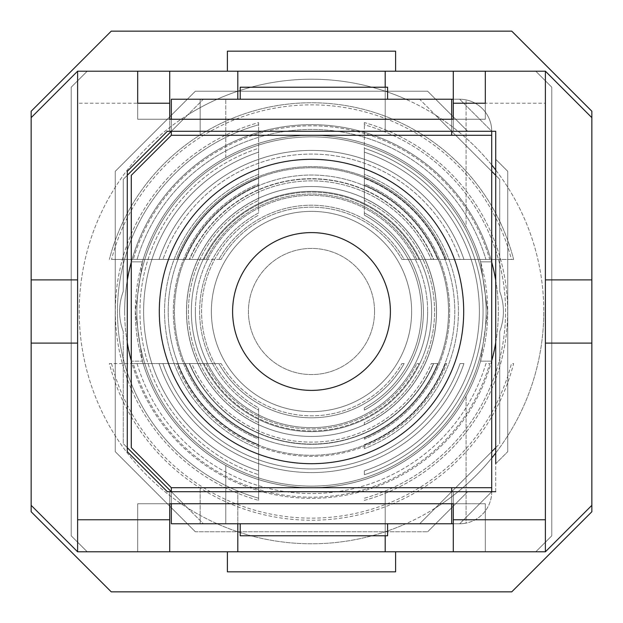 <?xml version="1.0" encoding="UTF-8"?>
<svg xmlns="http://www.w3.org/2000/svg" width="623" height="623" viewBox="0 0 623 623"><rect width="100%" height="100%" fill="white"/><g stroke="black" fill="none" stroke-linecap="round" stroke-linejoin="round"><path stroke-width="0.47" stroke-dasharray="3.12 2.34" d="M374.571 311.5A63.071 63.071 0 0 0 311.5 248.429A63.071 63.071 0 0 0 248.429 311.5A63.071 63.071 0 0 0 311.5 374.571A63.071 63.071 0 0 0 374.571 311.5A63.071 63.071 0 0 0 311.5 248.429A63.071 63.071 0 0 0 248.429 311.5A63.071 63.071 0 0 0 311.5 374.571A63.071 63.071 0 0 0 374.571 311.5M591.85 279.906L545.39 279.906L591.85 279.906L545.39 279.906L545.39 343.094L545.39 71.201L591.85 117.661L545.39 71.201L535.78 71.201L551.799 87.22L535.78 71.201L395.605 71.201L395.605 51.172L395.605 71.201L545.39 71.201L591.85 117.661L591.85 279.906L545.39 279.906L545.39 343.094L545.39 279.906L591.85 279.906L591.85 343.094L545.39 343.094L545.39 551.799L545.39 343.094L591.85 343.094L591.85 279.906L545.39 279.906L591.85 279.906L591.85 343.094L545.39 343.094L591.85 343.094L545.39 343.094L591.85 343.094L591.85 279.906L591.85 343.094L545.39 343.094M77.61 103.239L77.61 551.799L87.22 551.799L77.61 551.799L31.15 505.339L77.61 551.799L77.61 343.094L31.15 343.094L77.61 343.094L31.15 343.094L31.15 279.906L31.15 343.094L31.15 279.906L31.15 343.094L31.15 279.906L77.61 279.906L77.61 343.094L77.61 71.201L31.15 117.661L77.61 71.201L77.61 103.239L169.721 103.239L169.721 71.201L169.721 119.258L137.683 119.258L137.683 71.201L137.683 119.258L169.721 119.258L169.721 103.239M31.15 279.906L77.61 279.906L77.61 343.094L77.61 279.906L77.61 343.094L77.61 279.906L31.15 279.906L77.61 279.906L31.15 279.906L77.61 279.906L31.15 279.906L31.15 117.661L31.15 505.339L31.15 117.661L77.61 71.201L87.22 71.201L77.61 71.201L77.61 279.906M591.85 343.094L591.85 505.339L545.39 551.799L591.85 505.339L591.85 117.661M453.279 71.201L453.279 119.258L485.317 119.258L453.279 119.258L453.279 131.274L453.279 119.258L453.279 131.274L453.279 119.258L169.721 119.258L169.721 131.274L453.279 131.274L169.721 131.274L453.279 131.274L169.721 131.274L169.721 119.258L137.683 119.258L453.279 119.258L453.279 71.201L485.317 71.201L485.317 103.239L545.39 103.239L545.39 71.201L485.317 71.201L485.317 119.258L485.317 71.201L453.279 71.201L453.279 119.258L485.317 119.258L485.317 71.201L385.193 71.201L385.193 131.274L385.193 87.22M137.683 103.239L137.683 71.201L169.721 71.201L137.683 71.201L137.683 119.258L137.683 71.201L385.193 71.201L385.193 131.274L385.193 71.201M237.807 71.201L237.807 99.236M169.721 519.761L137.683 519.761L137.683 551.799L237.807 551.799L237.807 491.726L237.807 551.799L237.807 491.726L453.279 491.726L169.721 491.726L453.279 491.726L453.279 503.742L137.683 503.742L169.721 503.742L169.721 551.799L169.721 503.742L137.683 503.742L137.683 551.799L137.683 503.742L137.683 551.799L169.721 551.799L137.683 551.799L137.683 503.742L169.721 503.742L169.721 491.726L169.721 503.742L169.721 491.726L237.807 491.726L237.807 523.764M169.721 551.799L137.683 551.799L169.721 551.799L169.721 503.742L485.317 503.742L453.279 503.742L485.317 503.742L453.279 503.742L453.279 551.799L453.279 491.726L453.279 503.742L169.721 503.742L169.721 491.726L453.279 491.726L453.279 551.799L485.317 551.799L485.317 519.761L485.317 551.799L545.39 551.799L535.78 551.799L545.39 551.799L545.39 103.239M385.193 535.78L385.193 491.726L385.193 551.799L485.317 551.799L485.317 503.742L485.317 551.799L453.279 551.799L485.317 551.799L485.317 503.742L485.317 551.799L453.279 551.799M495.729 491.726L495.729 131.274L167.322 131.274L127.271 171.325L127.271 451.675L167.322 491.726L495.729 491.726L167.322 491.726L127.271 451.675L127.271 171.325L167.322 131.274L495.729 131.274L495.729 491.726M453.279 523.764L459.688 523.764A32.038 32.038 0 0 0 491.726 491.726L467.694 491.726L427.643 531.777L467.694 491.726L167.322 491.726L127.271 451.675L127.271 171.325L167.322 131.274L467.694 131.274L427.643 91.223L195.357 91.223L427.643 91.223L195.357 91.223L115.255 171.325L115.255 451.675L115.255 171.325L115.255 451.675L195.357 531.777L427.643 531.777L195.357 531.777L427.643 531.777L467.694 491.726L427.643 531.777L195.357 531.777L115.255 451.675L195.357 531.777L115.255 451.675L115.255 171.325L195.357 91.223L115.255 171.325L195.357 91.223L427.643 91.223L467.694 131.274L427.643 91.223L467.694 131.274L491.726 131.274L459.688 99.236A32.038 32.038 0 0 1 466.09 99.882A32.038 32.038 0 0 0 459.688 99.236A32.038 32.038 0 0 1 491.726 131.274A32.038 32.038 0 0 0 459.688 99.236L225.791 99.236L459.688 99.236A32.038 32.038 0 0 1 466.09 99.882A32.038 32.038 0 0 0 459.688 99.236L491.726 131.274L491.726 487.723L171.325 487.723L171.325 523.764L451.675 523.764L451.675 487.723L171.325 487.723L131.274 447.672L171.325 487.723L200.162 487.723L200.162 523.764L200.162 487.723L491.726 487.723L491.726 491.726A32.038 32.038 0 0 1 459.688 523.764A32.038 32.038 0 0 0 466.09 523.118A32.038 32.038 0 0 1 459.688 523.764L491.726 491.726L491.726 361.161L491.726 487.723L200.162 487.723L200.162 523.764L451.675 523.764L171.325 523.764L171.325 487.723L451.675 487.723L171.325 487.723L451.675 487.723L451.675 523.764L171.325 523.764L171.325 487.723L131.274 447.672L131.274 175.328L171.325 135.277L451.675 135.277L451.675 99.236L171.325 99.236L171.325 135.277L451.675 135.277L171.325 135.277L171.325 99.236L451.675 99.236L451.675 135.277L171.325 135.277L171.325 99.236L451.675 99.236L451.675 135.277M495.729 159.309L507.745 171.325L507.745 451.675L507.745 171.325L507.745 451.675L507.745 171.325L495.729 159.309L507.745 171.325L495.729 159.309L495.729 463.691L507.745 451.675L495.729 463.691M395.605 551.799L395.605 571.828L395.605 551.799L535.78 551.799L551.799 535.78L551.799 87.22L551.799 535.78L535.78 551.799L551.799 535.78L551.799 87.22L535.78 71.201L551.799 87.22L551.799 535.78L535.78 551.799L395.605 551.799L395.605 571.828L227.395 571.828L227.395 551.799L227.395 571.828L395.605 571.828L227.395 571.828L227.395 551.799L395.605 551.799L87.22 551.799L71.201 535.78L87.22 551.799L227.395 551.799M227.395 51.172L227.395 71.201L395.605 71.201L395.605 51.172L227.395 51.172L227.395 71.201L87.22 71.201L71.201 87.22L71.201 535.78L71.201 87.22L87.22 71.201L71.201 87.22L71.201 535.78L87.22 551.799L71.201 535.78L71.201 87.22L87.22 71.201L227.395 71.201L227.395 51.172L395.605 51.172L227.395 51.172M591.85 511.748L511.748 591.85L591.85 511.748L591.85 111.252L511.748 31.15L591.85 111.252L591.85 511.748L511.748 591.85L111.252 591.85L31.15 511.748L111.252 591.85L511.748 591.85L111.252 591.85L31.15 511.748L31.15 111.252L111.252 31.15L31.15 111.252L31.15 511.748L31.15 111.252L111.252 31.15L511.748 31.15L111.252 31.15L511.748 31.15L591.85 111.252L591.85 511.748M411.624 311.5A100.124 100.124 0 0 1 311.5 411.624A100.124 100.124 0 0 1 211.376 311.5A100.124 100.124 0 0 1 311.5 211.376A100.124 100.124 0 0 1 411.624 311.5A100.124 100.124 0 0 0 311.5 211.376A100.124 100.124 0 0 0 211.376 311.5A100.124 100.124 0 0 0 311.5 411.624A100.124 100.124 0 0 0 411.624 311.5A100.124 100.124 0 0 0 311.5 211.376A100.124 100.124 0 0 0 211.376 311.5A100.124 100.124 0 0 0 311.5 411.624A100.124 100.124 0 0 0 411.624 311.5A100.124 100.124 0 0 1 311.5 411.624A100.124 100.124 0 0 1 211.376 311.5A100.124 100.124 0 0 1 311.5 211.376A100.124 100.124 0 0 1 411.624 311.5A100.124 100.124 0 0 0 311.5 211.376A100.124 100.124 0 0 0 211.376 311.5A100.124 100.124 0 0 0 311.5 411.624A100.124 100.124 0 0 0 411.624 311.5A100.124 100.124 0 0 1 311.5 411.624A100.124 100.124 0 0 1 211.376 311.5A100.124 100.124 0 0 1 311.5 211.376A100.124 100.124 0 0 1 411.624 311.5A100.124 100.124 0 0 1 311.5 411.624A100.124 100.124 0 0 1 211.376 311.5A100.124 100.124 0 0 1 311.5 211.376A100.124 100.124 0 0 1 411.624 311.5A100.124 100.124 0 0 0 311.5 211.376A100.124 100.124 0 0 0 211.376 311.5A100.124 100.124 0 0 0 311.5 411.624A100.124 100.124 0 0 0 411.624 311.5M195.357 311.5A116.143 116.143 0 0 0 311.5 427.643A116.143 116.143 0 0 0 427.643 311.5A116.143 116.143 0 0 1 311.5 427.643A116.143 116.143 0 0 1 195.357 311.5A116.143 116.143 0 0 1 311.5 195.357A116.143 116.143 0 0 1 427.643 311.5A116.143 116.143 0 0 0 311.5 195.357A116.143 116.143 0 0 0 195.357 311.5A116.143 116.143 0 0 1 311.5 195.357A116.143 116.143 0 0 1 427.643 311.5A116.143 116.143 0 0 0 311.5 195.357A116.143 116.143 0 0 0 195.357 311.5A116.143 116.143 0 0 0 311.5 427.643A116.143 116.143 0 0 0 427.643 311.5A116.143 116.143 0 0 1 311.5 427.643A116.143 116.143 0 0 1 195.357 311.5M387.592 523.764L387.592 535.78L387.592 523.764L387.592 535.78L240.213 535.78L387.592 535.78L240.213 535.78L240.213 523.764L459.688 523.764A32.038 32.038 0 0 0 466.09 523.118L466.09 396.088A176.223 176.223 0 0 1 225.791 465.474A176.223 176.223 0 0 0 466.09 396.088A176.223 176.223 0 0 1 225.791 465.474A176.223 176.223 0 0 0 466.09 396.088L466.09 523.118A32.038 32.038 0 0 1 459.688 523.764L225.791 523.764L225.791 465.474L225.791 523.764L225.791 465.474L225.791 523.764L459.688 523.764L200.162 523.764L200.162 487.723L171.325 487.723M453.279 99.236L200.162 99.236L200.162 135.277L200.162 99.236L200.162 135.277L200.162 99.236L387.592 99.236L387.592 87.22L387.592 99.236L387.592 87.22L240.213 87.22L387.592 87.22L240.213 87.22L240.213 99.236L451.675 99.236M486.119 311.5A174.619 174.619 0 0 1 311.5 486.119A174.619 174.619 0 0 1 136.881 311.5A174.619 174.619 0 0 1 311.5 136.881A174.619 174.619 0 0 1 486.119 311.5A174.619 174.619 0 0 1 311.5 486.119A174.619 174.619 0 0 1 136.881 311.5A174.619 174.619 0 0 1 311.5 136.881A174.619 174.619 0 0 1 486.119 311.5A174.619 174.619 0 0 0 311.5 136.881A174.619 174.619 0 0 0 136.881 311.5A174.619 174.619 0 0 0 311.5 486.119A174.619 174.619 0 0 0 486.119 311.5A174.619 174.619 0 0 0 311.5 136.881A174.619 174.619 0 0 0 136.881 311.5A174.619 174.619 0 0 0 311.5 486.119A174.619 174.619 0 0 0 486.119 311.5M232.605 311.5A78.895 78.895 0 0 0 311.5 390.395A78.895 78.895 0 0 0 390.395 311.5A78.895 78.895 0 0 0 311.5 232.605A78.895 78.895 0 0 0 232.605 311.5A78.895 78.895 0 0 0 311.5 390.395A78.895 78.895 0 0 0 390.395 311.5A78.895 78.895 0 0 0 311.5 232.605A78.895 78.895 0 0 0 232.605 311.5A78.895 78.895 0 0 1 311.5 232.605A78.895 78.895 0 0 1 390.395 311.5A78.895 78.895 0 0 1 311.5 390.395A78.895 78.895 0 0 1 232.605 311.5M135.277 311.5L142.426 361.161L135.277 311.5A176.223 176.223 0 0 1 311.5 135.277A176.223 176.223 0 0 1 487.723 311.5A176.223 176.223 0 0 1 311.5 487.723A176.223 176.223 0 0 1 135.277 311.5L142.426 261.839L135.277 311.5A176.223 176.223 0 0 0 311.5 487.723A176.223 176.223 0 0 0 487.723 311.5L480.574 261.839L491.726 261.839L491.726 361.161L491.726 261.839L480.574 261.839A176.223 176.223 0 0 0 142.426 261.839A176.223 176.223 0 0 1 480.574 261.839L487.723 311.5A176.223 176.223 0 0 0 311.5 135.277A176.223 176.223 0 0 0 135.277 311.5M480.574 361.161A176.223 176.223 0 0 1 142.426 361.161A176.223 176.223 0 0 0 480.574 361.161L487.723 311.5L480.574 361.161L491.726 361.161L480.574 361.161M225.791 157.526A176.223 176.223 0 0 1 466.09 226.912A176.223 176.223 0 0 0 225.791 157.526L225.791 99.236L225.791 157.526A176.223 176.223 0 0 1 466.09 226.912L466.09 99.882L466.09 226.912A176.223 176.223 0 0 0 225.791 157.526M463.691 311.5A152.191 152.191 0 0 0 311.5 159.309A152.191 152.191 0 0 0 159.309 311.5A152.191 152.191 0 0 0 311.5 463.691A152.191 152.191 0 0 0 463.691 311.5A152.191 152.191 0 0 0 311.5 159.309A152.191 152.191 0 0 0 159.309 311.5A152.191 152.191 0 0 0 311.5 463.691A152.191 152.191 0 0 0 463.691 311.5A152.191 152.191 0 0 0 311.5 159.309A152.191 152.191 0 0 0 159.309 311.5A152.191 152.191 0 0 0 311.5 463.691A152.191 152.191 0 0 0 463.691 311.5A152.191 152.191 0 0 1 311.5 463.691A152.191 152.191 0 0 1 159.309 311.5A152.191 152.191 0 0 1 311.5 159.309A152.191 152.191 0 0 1 463.691 311.5A152.191 152.191 0 0 1 311.5 463.691A152.191 152.191 0 0 1 159.309 311.5A152.191 152.191 0 0 1 311.5 159.309A152.191 152.191 0 0 1 463.691 311.5A152.191 152.191 0 0 1 311.5 463.691A152.191 152.191 0 0 1 159.309 311.5A152.191 152.191 0 0 1 311.5 159.309A152.191 152.191 0 0 1 463.691 311.5A152.191 152.191 0 0 1 311.5 463.691A152.191 152.191 0 0 1 159.309 311.5A152.191 152.191 0 0 1 311.5 159.309A152.191 152.191 0 0 1 463.691 311.5M131.274 261.839L142.426 261.839L131.274 261.839L131.274 361.161L142.426 361.161L131.274 361.161L131.274 447.672L131.274 361.161L142.426 361.161L131.274 361.161L131.274 261.839L142.426 261.839L131.274 261.839L131.274 175.328L131.274 261.839M200.162 135.277L491.726 135.277L171.325 135.277L131.274 175.328L171.325 135.277L200.162 135.277M451.675 131.274L451.675 119.258M171.325 119.258L171.325 131.274L203.363 99.236L419.637 99.236L499.732 179.338L499.732 291.478A56.475 56.475 0 0 1 499.732 331.522L499.732 443.662L435.43 507.963A232.293 232.293 0 0 0 491.726 458.053M495.729 447.672L419.637 523.764L217.147 523.764A232.293 232.293 0 0 0 435.43 507.963L419.637 523.764L203.363 523.764L171.325 491.726L171.325 503.742M451.675 503.742L451.675 491.726M364.369 174.393L364.369 178.326A143.282 143.282 0 0 1 364.369 444.674L364.369 448.607A146.95 146.95 0 0 0 364.369 174.393L364.369 215.13A109.913 109.913 0 0 1 364.369 407.87L364.369 410.098A111.875 111.875 0 0 0 364.369 212.902L364.369 174.393A146.95 146.95 0 0 1 364.369 448.607L364.369 444.674A143.282 143.282 0 0 0 364.369 178.326L364.369 174.393M364.369 148.297L364.369 152.152A167.891 167.891 0 0 1 364.369 470.848L364.369 474.703A171.551 171.551 0 0 0 364.369 148.297L364.369 200.372A123.058 123.058 0 0 1 364.369 422.628L364.369 424.793A125.021 125.021 0 0 0 364.369 198.207L364.369 148.297A171.551 171.551 0 0 1 364.369 474.703L364.369 470.848A167.891 167.891 0 0 0 364.369 152.152L364.369 148.297M364.369 122.599L364.369 124.771A194.072 194.072 0 0 1 364.369 498.229L364.369 500.401A196.159 196.159 0 0 0 364.369 122.599L364.369 185.062A137.044 137.044 0 0 1 364.369 437.938L364.369 439.153A138.166 138.166 0 0 0 364.369 183.847L364.369 122.599A196.159 196.159 0 0 1 364.369 500.401L364.369 498.229A194.072 194.072 0 0 0 364.369 124.771L364.369 122.599M189.322 363.567A132.808 132.808 0 0 0 433.678 363.567L437.65 363.567A136.476 136.476 0 0 1 185.35 363.567L221.103 363.567A104.321 104.321 0 0 0 401.897 363.567L404.156 363.567A106.276 106.276 0 0 1 218.844 363.567L185.35 363.567A136.476 136.476 0 0 0 437.65 363.567L433.678 363.567A132.808 132.808 0 0 1 189.322 363.567M162.938 363.567A157.417 157.417 0 0 0 460.062 363.567L463.94 363.567A161.084 161.084 0 0 1 159.06 363.567L206.197 363.567A117.467 117.467 0 0 0 416.803 363.567L418.975 363.567A119.429 119.429 0 0 1 204.025 363.567L159.06 363.567A161.084 161.084 0 0 0 463.94 363.567L460.062 363.567A157.417 157.417 0 0 1 162.938 363.567M137.076 363.567A182.025 182.025 0 0 0 485.924 363.567L489.74 363.567A185.693 185.693 0 0 1 133.26 363.567L191.713 363.567A130.612 130.612 0 0 0 431.287 363.567L433.421 363.567A132.574 132.574 0 0 1 189.579 363.567L133.26 363.567A185.693 185.693 0 0 0 489.74 363.567L485.924 363.567A182.025 182.025 0 0 1 137.076 363.567M111.533 363.567A206.634 206.634 0 0 0 511.467 363.567L513.632 363.567A208.728 208.728 0 0 1 109.368 363.567L177.5 363.567A143.757 143.757 0 0 0 445.5 363.567L446.699 363.567A144.879 144.879 0 0 1 176.301 363.567L109.368 363.567A208.728 208.728 0 0 0 513.632 363.567L511.467 363.567A206.634 206.634 0 0 1 111.533 363.567M258.631 174.393L258.631 212.902A111.875 111.875 0 0 0 258.631 410.098L258.631 448.607L258.631 410.098A111.875 111.875 0 0 1 258.631 212.902L258.631 174.393A146.95 146.95 0 0 0 258.631 448.607A146.95 146.95 0 0 1 258.631 174.393M258.631 444.674L258.631 407.87A109.913 109.913 0 0 1 258.631 215.13A109.913 109.913 0 0 0 258.631 407.87L258.631 444.674A143.282 143.282 0 0 1 258.631 178.326A143.282 143.282 0 0 0 258.631 444.674M258.631 148.297L258.631 198.207A125.021 125.021 0 0 0 258.631 424.793L258.631 474.703L258.631 424.793A125.021 125.021 0 0 1 258.631 198.207L258.631 148.297A171.551 171.551 0 0 0 258.631 474.703A171.551 171.551 0 0 1 258.631 148.297M258.631 470.848L258.631 422.628A123.058 123.058 0 0 1 258.631 200.372A123.058 123.058 0 0 0 258.631 422.628L258.631 470.848A167.891 167.891 0 0 1 258.631 152.152A167.891 167.891 0 0 0 258.631 470.848M258.631 122.599L258.631 183.847A138.166 138.166 0 0 0 258.631 439.153L258.631 500.401L258.631 439.153A138.166 138.166 0 0 1 258.631 183.847L258.631 122.599A196.159 196.159 0 0 0 258.631 500.401A196.159 196.159 0 0 1 258.631 122.599M258.631 498.229L258.631 437.938A137.044 137.044 0 0 1 258.631 185.062A137.044 137.044 0 0 0 258.631 437.938L258.631 498.229A194.072 194.072 0 0 1 258.631 124.771A194.072 194.072 0 0 0 258.631 498.229M401.897 259.433L404.156 259.433A106.276 106.276 0 0 0 218.844 259.433L221.103 259.433A104.321 104.321 0 0 1 401.897 259.433L404.156 259.433A106.276 106.276 0 0 0 218.844 259.433L221.103 259.433A104.321 104.321 0 0 1 401.897 259.433L433.678 259.433A132.808 132.808 0 0 0 189.322 259.433A132.808 132.808 0 0 1 433.678 259.433L437.65 259.433A136.476 136.476 0 0 0 185.35 259.433A136.476 136.476 0 0 1 437.65 259.433L401.897 259.433M416.803 259.433L418.975 259.433A119.429 119.429 0 0 0 204.025 259.433L206.197 259.433A117.467 117.467 0 0 1 416.803 259.433L418.975 259.433A119.429 119.429 0 0 0 204.025 259.433L206.197 259.433A117.467 117.467 0 0 1 416.803 259.433L460.062 259.433A157.417 157.417 0 0 0 162.938 259.433A157.417 157.417 0 0 1 460.062 259.433L463.94 259.433A161.084 161.084 0 0 0 159.06 259.433A161.084 161.084 0 0 1 463.94 259.433L416.803 259.433M431.287 259.433L433.421 259.433A132.574 132.574 0 0 0 189.579 259.433L191.713 259.433A130.612 130.612 0 0 1 431.287 259.433L433.421 259.433A132.574 132.574 0 0 0 189.579 259.433L191.713 259.433A130.612 130.612 0 0 1 431.287 259.433L485.924 259.433A182.025 182.025 0 0 0 137.076 259.433A182.025 182.025 0 0 1 485.924 259.433L489.74 259.433A185.693 185.693 0 0 0 133.26 259.433A185.693 185.693 0 0 1 489.74 259.433L431.287 259.433M445.5 259.433L446.699 259.433A144.879 144.879 0 0 0 176.301 259.433L177.5 259.433A143.757 143.757 0 0 1 445.5 259.433L446.699 259.433A144.879 144.879 0 0 0 176.301 259.433L177.5 259.433A143.757 143.757 0 0 1 445.5 259.433L511.467 259.433A206.634 206.634 0 0 0 111.533 259.433A206.634 206.634 0 0 1 511.467 259.433L513.632 259.433A208.728 208.728 0 0 0 109.368 259.433A208.728 208.728 0 0 1 513.632 259.433L445.5 259.433M436.458 311.5A124.958 124.958 0 0 0 311.5 186.542A124.958 124.958 0 0 0 186.542 311.5A124.958 124.958 0 0 0 311.5 436.458A124.958 124.958 0 0 0 436.458 311.5A124.958 124.958 0 0 1 311.5 436.458A124.958 124.958 0 0 1 186.542 311.5A124.958 124.958 0 0 1 311.5 186.542A124.958 124.958 0 0 1 436.458 311.5M495.729 452.983A232.293 232.293 0 0 0 543.793 311.5A232.293 232.293 0 0 1 405.853 523.764L203.363 523.764L405.853 523.764A232.293 232.293 0 0 1 187.57 507.963L123.268 443.662L123.268 331.522L123.268 443.662L187.57 507.963A232.293 232.293 0 0 0 217.147 523.764L203.363 523.764L187.57 507.963A232.293 232.293 0 0 1 187.57 115.037A232.293 232.293 0 0 0 187.57 507.963L123.268 443.662L123.268 331.522A56.475 56.475 0 0 1 123.268 291.478L123.268 179.338L203.363 99.236L405.853 99.236A232.293 232.293 0 0 0 187.57 115.037L123.268 179.338L123.268 291.478L123.268 179.338L187.57 115.037A232.293 232.293 0 0 1 405.853 99.236L419.637 99.236L495.729 175.328M491.726 164.947A232.293 232.293 0 0 0 435.43 115.037A232.293 232.293 0 0 1 543.793 311.5A232.293 232.293 0 0 0 495.729 170.017M127.271 175.328L123.268 179.338L123.268 291.478A56.475 56.475 0 0 0 123.268 331.522A56.475 56.475 0 0 1 123.268 291.478A56.475 56.475 0 0 0 123.268 331.522L123.268 443.662L127.271 447.672M491.726 171.325L435.43 115.037A232.293 232.293 0 0 0 405.853 99.236A232.293 232.293 0 0 1 435.43 115.037L499.732 179.338L499.732 291.478A56.475 56.475 0 0 1 499.732 331.522L499.732 443.662L499.732 331.522A56.475 56.475 0 0 0 499.732 291.478L499.732 179.338L499.732 291.478A56.475 56.475 0 0 1 499.732 331.522L499.732 443.662L419.637 523.764L491.726 451.675M127.271 342.603A186.838 186.838 0 0 1 127.271 280.397M131.274 262.236A186.838 186.838 0 0 1 491.726 262.236M495.729 280.397A186.838 186.838 0 0 1 495.729 342.603M491.726 360.764A186.838 186.838 0 0 1 131.274 360.764M77.61 343.094L31.15 343.094L77.61 343.094L31.15 343.094L77.61 343.094L77.61 551.799L31.15 505.339L31.15 117.661M591.85 505.339L545.39 551.799M31.15 343.094L31.15 505.339M453.279 519.761L485.317 519.761M385.193 491.726L385.193 551.799L385.193 491.726M237.807 551.799L385.193 551.799M137.683 519.761L137.683 551.799L77.61 551.799M485.317 71.201L485.317 119.258L169.721 119.258L169.721 131.274L169.721 71.201L137.683 71.201M453.279 103.239L485.317 103.239M169.721 71.201L77.61 71.201M227.395 71.201L395.605 71.201M545.39 71.201L545.39 279.906M491.726 491.726L459.688 523.764L200.162 523.764L240.213 523.764L240.213 535.78L240.213 523.764M240.213 87.22L240.213 99.236L240.213 87.22M225.791 99.236L459.688 99.236L225.791 99.236M480.574 261.839L491.726 261.839L480.574 261.839M387.592 99.236L240.213 99.236M451.675 487.723L451.675 523.764M171.325 135.277L491.726 135.277M364.369 410.098L364.369 407.87A109.913 109.913 0 0 0 364.369 215.13L364.369 212.902A111.875 111.875 0 0 1 364.369 410.098M364.369 424.793L364.369 422.628A123.058 123.058 0 0 0 364.369 200.372L364.369 198.207A125.021 125.021 0 0 1 364.369 424.793M364.369 439.153L364.369 437.938A137.044 137.044 0 0 0 364.369 185.062L364.369 183.847A138.166 138.166 0 0 1 364.369 439.153M189.322 259.433L221.103 259.433L189.322 259.433M162.938 259.433L206.197 259.433L162.938 259.433M137.076 259.433L191.713 259.433L137.076 259.433M111.533 259.433L177.5 259.433L111.533 259.433M401.897 363.567L404.156 363.567A106.276 106.276 0 0 1 218.844 363.567L221.103 363.567A104.321 104.321 0 0 0 401.897 363.567M416.803 363.567L418.975 363.567A119.429 119.429 0 0 1 204.025 363.567L206.197 363.567A117.467 117.467 0 0 0 416.803 363.567M431.287 363.567L433.421 363.567A132.574 132.574 0 0 1 189.579 363.567L191.713 363.567A130.612 130.612 0 0 0 431.287 363.567M445.5 363.567L446.699 363.567A144.879 144.879 0 0 1 176.301 363.567L177.5 363.567A143.757 143.757 0 0 0 445.5 363.567M405.853 99.236L203.363 99.236L405.853 99.236M124.662 311.5A186.838 186.838 0 0 0 311.5 498.338A186.838 186.838 0 0 0 498.338 311.5A186.838 186.838 0 0 0 311.5 124.662A186.838 186.838 0 0 0 124.662 311.5M191.347 311.5A120.153 120.153 0 0 1 311.5 191.347A120.153 120.153 0 0 1 431.653 311.5A120.153 120.153 0 0 1 311.5 431.653A120.153 120.153 0 0 1 191.347 311.5A120.153 120.153 0 0 0 311.5 431.653A120.153 120.153 0 0 0 431.653 311.5A120.153 120.153 0 0 0 311.5 191.347A120.153 120.153 0 0 0 191.347 311.5"/><path stroke-width="0.93" d="M453.279 519.761L453.279 503.742L169.721 503.742L169.721 551.799L453.279 551.799L453.279 519.761L545.39 519.761L545.39 551.799L591.85 505.339L591.85 279.906L545.39 279.906M591.85 343.094L545.39 343.094M77.61 279.906L31.15 279.906L31.15 343.094L77.61 343.094M591.85 279.906L591.85 117.661L545.39 71.201L545.39 519.761M31.15 343.094L31.15 505.339L77.61 551.799L77.61 71.201L31.15 117.661L31.15 279.906M385.193 87.22L385.193 71.201L453.279 71.201L453.279 119.258L169.721 119.258L169.721 71.201L137.683 71.201L137.683 103.239L169.721 103.239M453.279 71.201L545.39 71.201M453.279 103.239L485.317 103.239L485.317 71.201M545.39 551.799L453.279 551.799M237.807 99.236L237.807 71.201L385.193 71.201M169.721 71.201L237.807 71.201M169.721 551.799L77.61 551.799M77.61 519.761L169.721 519.761M237.807 523.764L237.807 551.799M385.193 535.78L385.193 551.799M495.729 463.691L495.729 131.274L167.322 131.274L127.271 171.325L127.271 451.675L167.322 491.726L495.729 491.726L491.726 491.726L491.726 135.277L171.325 135.277L131.274 175.328L131.274 447.672L171.325 487.723L171.325 491.726L127.271 447.672M227.395 551.799L227.395 571.828L395.605 571.828L395.605 551.799M395.605 71.201L395.605 51.172L227.395 51.172L227.395 71.201M31.15 505.339L31.15 511.748L111.252 591.85L511.748 591.85L591.85 511.748L591.85 505.339M591.85 117.661L591.85 111.252L511.748 31.15L111.252 31.15L31.15 111.252L31.15 117.661M77.61 71.201L137.683 71.201M240.213 523.764L240.213 535.78L387.592 535.78L387.592 523.764M240.213 99.236L240.213 87.22L387.592 87.22L387.592 99.236M232.605 311.5A78.895 78.895 0 0 1 311.5 232.605A78.895 78.895 0 0 1 390.395 311.5A78.895 78.895 0 0 1 311.5 390.395A78.895 78.895 0 0 1 232.605 311.5M463.691 311.5A152.191 152.191 0 0 0 311.5 159.309A152.191 152.191 0 0 0 159.309 311.5A152.191 152.191 0 0 0 311.5 463.691A152.191 152.191 0 0 0 463.691 311.5M451.675 119.258L451.675 99.236L453.279 99.236M495.729 159.309L495.729 131.274L491.726 131.274L491.726 135.277M171.325 503.742L171.325 523.764L453.279 523.764M451.675 135.277L451.675 131.274M451.675 99.236L171.325 99.236L171.325 119.258M127.271 175.328L171.325 131.274L171.325 135.277M451.675 523.764L451.675 503.742M451.675 491.726L451.675 487.723M171.325 487.723L491.726 487.723L491.726 491.726M491.726 458.053A232.293 232.293 0 0 0 495.729 452.983M495.729 170.017A232.293 232.293 0 0 0 491.726 164.947M491.726 451.675L495.729 447.672M495.729 175.328L491.726 171.325M127.271 280.397A186.838 186.838 0 0 1 131.274 262.236M491.726 262.236A186.838 186.838 0 0 1 495.729 280.397M495.729 342.603A186.838 186.838 0 0 1 491.726 360.764M131.274 360.764A186.838 186.838 0 0 1 127.271 342.603"/></g></svg>
